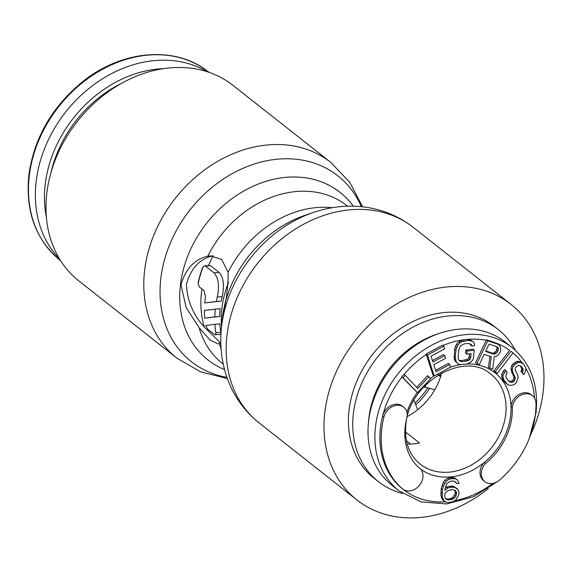 <?xml version="1.0" encoding="UTF-8"?>
<svg xmlns="http://www.w3.org/2000/svg" width="572" height="572" viewBox="0 0 572 572"><rect width="100%" height="100%" fill="white"/><g stroke="black" fill="none" stroke-linecap="round" stroke-linejoin="round"><path stroke-width="0.86" d="M59.581 259.016A119.884 96.268 128.2 0 1 36.215 181.024A119.884 96.268 -51.8 0 1 101.366 79.529A119.884 96.268 -51.8 0 1 207.135 71.707M402.516 493.421A96.825 77.756 -51.8 0 1 378.378 481.645A96.825 77.756 -51.8 0 1 353.424 413.184A96.825 77.756 128.2 0 1 410.253 328.65A96.825 77.756 128.2 0 1 498.212 329.522L493.893 326.119A96.825 77.756 128.2 0 0 405.934 325.246A96.825 77.756 128.2 0 0 349.106 409.781A96.825 77.756 -51.8 0 0 374.059 478.242L378.378 481.645M515.315 350.228A96.825 77.756 128.2 0 0 498.212 329.522M415.758 404.854A65.015 52.209 128.2 0 0 429.558 388.495M415.029 403.017A65.015 52.209 128.2 0 0 427.627 388.059M485.478 463.513L484.184 462.498A60.861 48.877 128.2 0 0 510.639 415.765A60.861 48.877 128.2 0 0 511.018 406.141L512.312 407.164A60.861 48.877 -51.8 0 1 511.933 416.788A60.861 48.877 -51.8 0 1 485.478 463.513A13.463 10.811 128.2 0 0 481.402 472.172A13.463 10.811 128.2 0 0 484.877 481.688A13.463 10.811 128.2 0 0 499.492 480.108A87.609 70.349 128.2 0 0 535.371 414.686A87.609 70.349 128.2 0 0 535.993 403.453A13.463 10.811 128.2 0 0 532.425 395.66A13.463 10.811 128.2 0 0 520.255 395.502A13.463 10.811 128.2 0 0 512.312 407.164M405.241 426.34A60.861 48.877 -51.8 0 1 407.207 416.58A13.463 10.811 128.2 0 0 403.718 407.185A13.463 10.811 128.2 0 0 383.912 417.074A87.609 70.349 128.2 0 0 381.796 428.442A87.609 70.349 128.2 0 0 402.459 488.803A13.463 10.811 128.2 0 0 402.752 489.046A13.463 10.811 128.2 0 0 414.979 489.167A13.463 10.811 128.2 0 0 422.887 477.413A13.463 10.811 128.2 0 0 420.835 469.305A60.861 48.877 -51.8 0 1 405.241 426.34M420.277 468.854A60.861 48.877 -51.8 0 0 484.184 462.498A13.463 10.811 128.2 0 0 480.108 471.149A13.463 10.811 128.2 0 0 483.576 480.666L484.877 481.688M403.718 407.185L402.423 406.17A13.463 10.811 128.2 0 0 382.618 416.051A87.609 70.349 128.2 0 0 380.502 427.42A87.609 70.349 -51.8 0 0 401.158 487.78A13.463 10.811 128.2 0 0 401.458 488.023L402.752 489.046M399.07 490.898L392.163 485.456A91.291 73.309 -51.8 0 1 368.361 423.502A91.291 73.309 -51.8 0 1 368.633 420.913A91.291 73.309 128.2 0 1 439.346 333.39A91.291 73.309 128.2 0 1 505.147 342.027L512.054 347.469A91.291 73.309 128.2 0 0 429.122 346.646A91.291 73.309 128.2 0 0 375.539 426.354A91.291 73.309 -51.8 0 0 399.07 490.898L421.056 501.909L446.768 503.932L473.416 496.753L498.133 481.159M368.361 423.502L368.69 419.934A86.501 69.462 -51.8 0 1 368.947 417.474A86.501 69.462 128.2 0 1 435.95 334.548L439.346 333.39M457.979 363.735L454.976 360.918L454.218 359.009L454.661 348.92L456.499 344.18L458.572 341.92L462.97 339.875L467.231 339.346L468.525 340.369L461.854 341.691L459.867 342.935L457.793 345.202L455.956 349.942L455.269 357.55L456.27 361.94L457.979 363.735L459.781 364.514L466.359 364.207L470.756 362.162L472.837 359.895L473.494 357.807L474.181 350.2L467.081 351.079L466.809 354.118L471.063 353.596L470.699 357.65L470.091 359.23L468.575 360.424L462.376 361.69L459.202 360.575L458.394 359.166L458.108 357.2L458.794 349.592L460.539 345.867L463.985 343.936L468.246 343.414L471.421 344.523L471.757 345.988L474.596 345.638L474.352 343.157L472.644 341.362L468.525 340.369M510.939 351.322L513.005 352.888L510.939 351.322L495.202 371.8L497.268 373.366L513.005 352.888M496.746 346.696L497.118 347.948L496.138 351.029L493.722 353.046L492.235 353.11L485.842 350.936M454.497 490.168L455.291 492.199L455.119 493.722L453.36 496.911L450.35 498.72L447.047 499.049L445.559 498.591M457.6 480.044L454.118 477.734L449.928 477.649L447.511 478.385L444.973 480.144L443.329 482.318L441.226 488.559L440.898 495.631L442.742 499.978L446.224 502.287L448.527 502.559L453.31 501.587L455.841 499.828L458.715 495.016L459.001 492.478L458.344 490.025L454.912 487.351L450.25 487.308L447.833 488.052L444.766 490.368L446.346 484.677L447.461 483.061L450.464 481.252L453.296 480.973L455.956 482.217L456.728 483.655L459.087 483.419L457.6 480.044L455.412 478.757L451.222 478.664L448.805 479.407L446.274 481.166L443.393 485.978L442.521 489.582L442.192 496.653L444.036 500.993M454.783 481.431L456.728 483.655M457.099 488.645L453.617 486.329L451.315 486.057L446.532 487.029L445.238 488.016M405.226 375.382L403.932 374.36L401.723 376.705L417.438 392.721L430.702 378.664L428.857 376.748L417.81 388.459L405.226 375.382L403.017 377.727L417.438 392.721M428.857 376.748L427.563 375.725L416.673 387.273M443.786 346.196L442.492 345.181L426.147 354.011L432.918 374.925L434.212 375.947L450.557 367.11L449.692 364.443L436.071 371.8L433.769 364.686L445.574 358.301L444.709 355.634L432.904 362.012L431.031 356.227L444.651 348.87L443.786 346.196L427.448 355.033L434.212 375.947M449.692 364.443L448.398 363.42L435.599 370.341M444.709 355.634L443.414 354.611L432.432 360.553M474.181 350.2L472.887 349.185L465.787 350.057L465.515 353.103L466.809 354.118M469.662 353.768L468.79 358.215L467.281 359.402L461.082 360.667L459.023 360.26M470.184 343.743L470.463 344.966L471.757 345.988M472.644 341.362L469.548 339.561L467.231 339.346M499.621 345.395L496.475 343.179L486.457 339.768L475.525 362.784L479.322 364.65L484.212 354.368L491.305 356.785L489.754 368.204L492.678 369.197L494.272 356.656L496.403 356.249L498.584 354.712L500.636 351.43L500.593 347.433L499.621 345.395L497.769 344.194L487.752 340.79L476.819 363.799M489.932 356.32L488.459 367.181L489.754 368.204M496.639 343.286A87.609 70.349 128.2 0 1 509.631 350.314L493.908 370.778L495.202 371.8M512.977 352.931A87.609 70.349 128.2 0 1 522.522 363.256L519.304 361.44L516.652 361.411L513.098 363.878L511.697 365.651L511.039 368.511L511.797 372.458L513.885 376.419L513.806 378.206L513.07 379.987L511.826 381.045L510.088 381.388L508.365 380.902M505.798 370.527L504.497 369.512L501.78 374.138L501.787 376.998L502.624 379.157L504.626 382.046L507.578 384.513L509.402 385.249L512.054 385.278L514.207 384.584L516.273 382.818L518.082 377.827L517.91 375.675L515.236 369.92L515.315 368.125L516.302 366.709L518.618 365.301L521.357 366.402L522.858 368.568L523.194 370.005L522.286 372.501L523.788 374.667L525.675 370.749L525.918 368.246L523.838 364.285L520.599 362.455L517.946 362.426L514.392 364.893L512.991 366.673L512.333 369.526L513.098 373.473L515.179 377.434L515.1 379.229L514.364 381.009L513.12 382.067L511.382 382.411L508.394 380.945L506.399 378.056L505.812 376.262L506.306 374.117L507.292 372.694L505.798 370.527L503.074 375.153L503.088 378.021L503.918 380.18L507.578 384.513M520.32 365.751L521.893 368.983L520.992 371.478L523.788 374.667M532.425 395.66L531.131 394.637A13.463 10.811 128.2 0 0 518.961 394.48A13.463 10.811 128.2 0 0 511.018 406.141A60.861 48.877 128.2 0 0 466.988 363.999M493.536 354.132L485.607 351.437L489.096 344.087L497.025 346.789L498.04 347.704L498.412 348.963L497.433 352.045L495.016 354.068L493.536 354.132L492.235 353.11M493.722 353.046L495.016 354.068M495.023 352.352L496.317 353.374M496.138 351.029L497.433 352.045M496.832 349.556L498.126 350.579M497.118 347.948L498.412 348.963M496.768 346.703L498.04 347.704M456.585 493.221L455.77 496.317L453.124 499.091L448.341 500.064L445.681 498.82L444.909 497.39L444.78 494.387L445.424 492.814L448.019 490.547L452.795 489.575L455.455 490.819L456.284 491.741L456.585 493.221L455.291 492.199M401.723 376.705L403.017 377.727M426.147 354.011L427.448 355.033M469.548 339.561L470.842 340.583M459.237 360.396L460.531 361.411M461.082 360.667L462.376 361.69M465.343 360.145L466.638 361.161M467.281 359.402L468.575 360.424M468.79 358.215L470.091 359.23M469.405 356.635L470.699 357.65M465.787 350.057L467.081 351.079M454.976 360.918L456.27 361.94M454.218 359.009L455.512 360.024M453.975 356.528L455.269 357.55M454.661 348.92L455.956 349.942M455.362 346.325L456.663 347.347M456.499 344.18L457.793 345.202M458.572 341.92L459.867 342.935M460.56 340.669L461.854 341.691M462.97 339.875L464.264 340.891M486.457 339.768L487.752 340.79M496.475 343.179L497.769 344.194M520.992 371.478L522.286 372.501M521.571 370.413L522.865 371.435M521.893 368.983L523.194 370.005M521.557 367.546L522.858 368.568M504.626 382.046L505.92 383.061M502.624 379.157L503.918 380.18M501.787 376.998L503.088 378.021M501.78 374.138L503.074 375.153M503.095 371.285L504.39 372.308M508.515 381.009L509.809 382.032M510.088 381.388L511.382 382.411M511.826 381.045L513.12 382.067M513.07 379.987L514.364 381.009M513.806 378.206L515.1 379.229M513.885 376.419L515.179 377.434M513.298 374.617L514.593 375.64M511.797 372.458L513.098 373.473M511.211 370.656L512.512 371.678M511.039 368.511L512.333 369.526M511.697 365.651L512.991 366.673M513.098 363.878L514.392 364.893M514.75 362.462L516.044 363.485M516.652 361.411L517.946 362.426M519.304 361.44L520.599 362.455M521.128 362.176L522.422 363.191M522.543 363.263L523.838 364.285M441.555 498.083L442.85 499.099M440.898 495.631L442.192 496.653M440.826 492.12L442.12 493.143M441.226 488.559L442.521 489.582M442.099 484.956L443.393 485.978M443.329 482.318L444.63 483.34M444.973 480.144L446.274 481.166M447.511 478.385L448.805 479.407M449.928 477.649L451.222 478.664M451.816 477.463L453.11 478.478M454.118 477.734L455.412 478.757M446.532 487.029L447.833 488.052M448.956 486.286L450.25 487.308M451.315 486.057L452.609 487.079M453.617 486.329L454.912 487.351M454.99 490.719L456.284 491.741M445.688 498.677L446.982 499.699M447.047 499.049L448.341 500.064M450.35 498.72L451.651 499.742M451.83 498.069L453.124 499.091M453.36 496.911L454.654 497.933M454.475 495.295L455.77 496.317M455.119 493.722L456.413 494.744M405.476 431.989L419.433 442.978A57.171 45.91 -51.8 0 1 407.307 444.065L407.15 443.943M441.656 372.98A57.171 45.91 -51.8 0 1 407.386 416.48M410.667 444.079L406.392 440.712M440.797 376.026L438.738 374.631M434.834 389.704L424.41 387.037A51.644 41.47 128.2 0 0 425.811 384.77M417.689 409.724L413.964 400.321M424.567 387.366A50.257 40.362 128.2 0 0 426.59 384.005M440.612 376.619L438.159 374.989M220.806 342.592L218.247 343.994L209.995 340.011L199.113 327.663L186.157 307.636L180.995 284.706C185.764 268.633 194.687 259.145 207.758 256.235L210.346 255.82L221.714 259.516L228.106 272.265C228.307 285.693 226.419 300.722 222.436 317.353L222.007 321.614M220.563 342.914L204.39 327.191C193 314.55 187.023 300.228 186.465 284.22C190.912 268.297 199.771 258.816 213.034 255.763M203.132 266.795L204.597 265.844L205.427 266.087L214.057 272.894C218.525 277.985 219.598 286.043 217.281 297.075A100.515 80.716 -51.8 0 0 216.38 301.523L204.762 302.931A100.515 80.716 -51.8 0 1 205.141 299.213A100.515 80.716 -51.8 0 1 205.484 296.646L204.047 290.655L199.299 286.915L198.134 283.812A100.515 80.716 -51.8 0 1 203.132 266.795L202.359 268.232A100.515 80.716 -51.8 0 0 198.284 282.11L198.134 283.812M176.755 358.029L78.929 280.966A124.489 99.971 128.2 0 1 46.847 192.95A124.489 99.971 -51.8 0 1 119.913 84.263A124.489 99.971 -51.8 0 1 233.004 85.385L330.83 162.441A124.489 99.971 -51.8 0 0 217.739 161.325A124.489 99.971 -51.8 0 0 144.673 270.013A124.489 99.971 128.2 0 0 176.755 358.029L200.522 371.8L227.334 378.542M204.704 318.146A100.515 80.716 -51.8 0 1 204.426 310.417L220.163 308.644A94.981 76.276 -51.8 0 0 219.691 316.438L204.704 318.146L214.815 316.874A100.515 80.716 -51.8 0 1 215.315 309.08M214.929 324.317L205.605 325.518L207.672 329.157L214.657 334.656C215.658 335.292 216.037 334.634 215.808 332.69A100.515 80.716 -51.8 0 1 214.929 324.317L219.87 323.881A94.981 76.276 -51.8 0 0 220.863 332.239C221.135 334.17 220.778 334.827 219.777 334.198M214.657 334.656L220.42 334.463M208.444 265.494L213.02 255.791M204.39 327.191A94.981 76.276 128.2 0 1 201.544 292.12L201.973 289.017M204.762 302.931L221.242 301.087A94.981 76.276 -51.8 0 1 222.158 296.639C224.574 285.585 223.573 277.52 219.147 272.436L210.51 265.637L204.597 265.837M216.38 301.523L221.242 301.087M214.815 316.874L219.691 316.438M313.299 212.484L305.062 215.287A106.692 85.678 -51.8 0 0 222.422 317.574A106.692 85.678 128.2 0 0 222.1 320.606L221.3 329.272A118.311 95.009 128.2 0 1 221.657 325.911A118.311 95.009 -51.8 0 1 313.299 212.484C328.385 207.343 343.65 205.341 359.109 206.478C379.336 208.115 397.368 215.065 413.191 227.327A124.489 99.971 -51.8 0 0 300.1 226.205A124.489 99.971 -51.8 0 0 227.034 334.892A124.489 99.971 128.2 0 0 259.116 422.915L356.942 499.971A124.489 99.971 128.2 0 1 324.86 411.954A124.489 99.971 -51.8 0 1 397.926 303.267A124.489 99.971 -51.8 0 1 511.018 304.39A124.489 99.971 -51.8 0 1 543.1 392.406A124.489 99.971 128.2 0 1 530.694 434.713M356.942 499.971A124.489 99.971 128.2 0 0 488.252 488.588M29.308 175.583A119.884 96.268 128.2 0 0 60.203 260.346C35.693 239.84 25.247 211.34 28.879 174.853C34.198 137.831 52.045 106.828 82.432 81.846C122.058 49.707 176.09 45.402 208.573 72.001A119.884 96.268 -51.8 0 0 99.664 70.921A119.884 96.268 -51.8 0 0 29.308 175.583M50.937 172.751A111.304 89.382 -51.8 0 1 121.243 83.505M163.377 68.661A114.493 91.942 -51.8 0 0 45.259 184.005A114.493 91.942 128.2 0 0 46.375 217.188M402.023 377.019A87.609 70.349 128.2 0 0 382.618 416.051L383.912 417.074M492.814 483.426A87.609 70.349 -51.8 0 1 454.576 500.707M445.466 501.837A87.609 70.349 -51.8 0 1 401.158 487.78L402.459 488.803M426.29 354.447A87.609 70.349 128.2 0 0 404.082 374.481M462.87 339.904A87.609 70.349 128.2 0 0 442.9 345.502M486.207 340.304A87.609 70.349 128.2 0 0 467.481 339.375M534.52 398.033A87.609 70.349 128.2 0 0 525.897 368.497M460.667 364.6A60.861 48.877 128.2 0 0 450.293 367.253M434.041 375.811A60.861 48.877 128.2 0 0 430.53 378.485M417.202 392.528A60.861 48.877 128.2 0 0 406.935 412.255M505.677 414.693A57.171 45.91 128.2 0 0 490.94 374.274C464.628 350.278 408.944 382.346 405.877 424.403C404.275 441.763 409.044 454.99 420.184 464.099A57.171 45.91 -51.8 0 0 472.122 464.614A57.171 45.91 -51.8 0 0 505.677 414.693M219.462 343.693A100.515 80.716 128.2 0 0 221.078 348.748M199.113 327.663A100.515 80.716 128.2 0 0 222.601 363.62L223.223 364.114M361.368 206.678A118.311 95.009 -51.8 0 0 251.001 165.136A118.311 95.009 -51.8 0 0 160.882 278.028A118.311 95.009 128.2 0 0 226.912 377.363M224.539 369.641A106.692 85.678 128.2 0 1 180.487 284.541A106.692 85.678 -51.8 0 1 253.232 186.179A106.692 85.678 -51.8 0 1 353.303 206.185M207.758 256.235A100.515 80.716 -51.8 0 1 347.004 205.705L347.626 206.199M228.106 272.265A100.515 80.716 -51.8 0 1 332.182 207.707M221.536 326.705A94.981 76.276 128.2 0 1 221.893 308.151A94.981 76.276 -51.8 0 1 228.521 282.418M217.281 297.075L222.158 296.639M214.057 272.894L219.147 272.436M205.427 266.087L210.51 265.637M215.808 332.69L220.863 332.239M60.611 260.668L60.203 260.346M208.98 72.322L208.573 72.001M529.386 438.109L536.014 412.748C538.774 384.884 530.787 363.127 512.054 347.469M362.619 206.814L349.785 182.325L330.83 162.441M221.3 329.272C219.827 345.159 221.464 360.496 226.212 375.275C232.539 394.53 243.515 410.41 259.116 422.915M413.191 227.327L511.018 304.39"/></g></svg>

